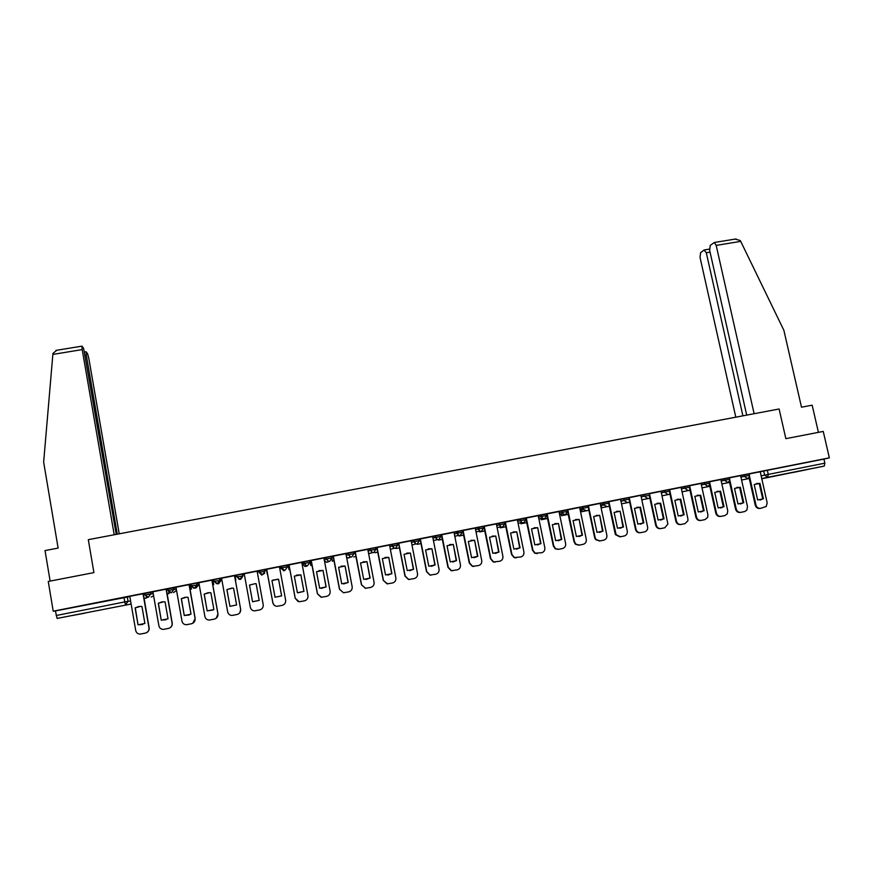 <?xml version="1.0" encoding="UTF-8"?>
<svg xmlns="http://www.w3.org/2000/svg" width="873" height="873" viewBox="0 0 873 873"><rect width="100%" height="100%" fill="white"/><g stroke="black" fill="none" stroke-linecap="round" stroke-linejoin="round"><path stroke-width="1.31" d="M153.004 592.08L144.58 593.356L144.863 594.95L153.288 593.64M176.051 587.616L167.747 588.773L168.02 590.366L176.324 589.166M196.643 583.066L190.761 584.223L191.045 585.816L198.848 584.768L198.575 583.219L196.643 583.066L196.927 584.659L194.504 588.14L191.198 585.827M219.494 578.548L213.645 579.705L213.929 581.287L220.967 580.392L220.694 578.854L219.494 578.548L219.778 580.141L217.377 583.601L214.092 581.32M242.203 574.063L236.397 575.209L236.681 576.791L242.956 576.038L242.672 574.499L242.203 574.063L242.487 575.645L240.108 579.105L236.845 576.889M265.065 571.182L264.781 569.6L258.997 570.746L259.292 572.317L265.065 571.182L262.708 574.62L259.292 572.317L261.66 575.078L264.65 573.288M287.512 566.741L287.217 565.169L281.477 566.304L281.772 567.876L287.512 566.741L285.176 570.167L284.227 570.2L281.772 567.876L280.986 568.509L284.282 570.735M309.817 562.321L309.522 560.761L303.815 561.885L304.11 563.456L309.817 562.332L307.503 565.748L306.499 565.769L304.11 563.456L302.625 564.231L304.95 566.468L307.045 565.944M331.991 557.934L331.696 556.385L326.022 557.498L326.316 559.058L331.991 557.945L329.699 561.339L328.641 561.361L326.316 559.058L324.21 559.942M354.034 553.58L353.74 552.02L348.098 553.144L348.403 554.693L354.034 553.58L351.764 556.974L350.64 556.974L348.403 554.693L346.199 555.49M375.947 549.237L375.652 547.698L370.043 548.801L370.348 550.35L375.957 549.248L373.699 552.62L372.509 552.609L370.348 550.35L368.068 551.114M397.739 544.927L397.433 543.388L391.868 544.49L392.163 546.04L397.739 544.938L395.502 548.299L394.236 548.266L392.163 546.04L389.805 546.771M419.4 540.649L419.095 539.11L413.551 540.201L413.857 541.751L419.4 540.649L417.174 544.01L415.821 543.934L413.857 541.751L411.423 542.46M440.93 536.382L440.625 534.854L435.114 535.946L435.42 537.484L440.93 536.393L438.726 539.732L437.264 539.623L435.42 537.484L432.91 538.194M462.33 532.148L462.024 530.631L456.546 531.712L456.863 533.239L462.33 532.159L460.158 535.487L458.565 535.335L456.863 533.239L454.276 533.949M483.609 527.936L483.304 526.419L477.858 527.499L478.175 529.027L483.62 527.947L481.459 531.264L479.724 531.046L478.175 529.027L475.523 529.736M504.769 523.756L504.463 522.24L499.05 523.309L499.356 524.837L504.78 523.767L502.63 527.063L500.742 526.757L499.356 524.837L496.639 525.546M525.808 519.588L525.502 518.082L520.112 519.151L520.428 520.668L525.808 519.599L523.691 522.894L521.618 522.469L520.428 520.668L517.645 521.377M546.727 515.452L546.411 513.957L541.064 515.015L541.369 516.521L546.727 515.463L544.621 518.748L542.34 518.147L541.369 516.521L538.521 517.242M567.515 511.338L567.21 509.843L561.885 510.901L562.201 512.407L567.515 511.349L565.431 514.623L562.932 513.815L562.201 512.407L559.277 513.128M587.878 505.762L582.586 506.809L582.902 508.304L588.195 507.268L587.878 505.762M608.437 501.702L603.178 502.739L603.494 504.234L608.754 503.197L608.437 501.702M628.876 497.665L623.638 498.69L623.966 500.185L629.193 499.149L628.876 497.665M649.523 495.111L649.206 493.649L644.001 494.675L644.318 496.159L649.567 495.406M669.427 489.644L664.233 490.67L664.56 492.154L669.755 491.128L669.427 489.644M689.856 487.134L689.539 485.672L684.356 486.698L684.683 488.182L689.866 487.156L689.834 488.313M709.858 483.173L709.542 481.721L704.369 482.747L704.686 484.22L709.858 483.195L709.727 484.711L707.839 486.392L704.686 484.22L701.335 484.995M729.752 479.244L729.424 477.793L724.263 478.819L724.59 480.281L729.752 479.255L729.49 481.067L727.722 482.453L724.59 480.281L721.174 481.067M749.198 473.886L744.047 474.901L744.374 476.374L749.525 475.349L749.198 473.886M792.422 472.609L806.99 469.63L792.422 472.609M85.139 613.097L72.35 615.52L85.139 613.097M212.99 580.567L213.918 580.381M220.727 579.039L221.72 578.843M235.11 576.191L236.67 575.885M242.705 574.696L244.331 574.369M257.164 571.837L258.975 571.477M264.901 570.298L266.505 569.993M279.567 567.406L280.746 567.177M287.348 565.868L288.308 565.682M301.829 563.009L302.385 562.899M456.688 532.388L458.292 532.072M478 528.176L478.993 527.979M57.105 618.433L129.804 604.291L57.105 618.433L55.37 610.936L129.837 596.597M48.255 581.451L53.22 611.187L829.35 457.856L823.25 431.415L785.853 438.661L779.109 408.99L88.304 539.667L93.924 572.612L48.255 581.451M55.37 610.936L53.22 611.187M760.187 471.835L763.722 471.016L764.65 475.13L824.865 463.17L824.254 466.073L761.747 478.764M824.865 463.17L823.926 459.089L829.35 457.856M729.795 479.986L736.255 509.079C737.03 511.469 738.591 512.549 740.948 512.32L744.614 511.578L746.797 510.203L747.517 506.809L740.62 475.643L729.435 477.847M709.902 483.456L716.438 513.084C717.202 515.485 718.774 516.565 721.142 516.336L724.841 515.594L727.274 513.87L727.755 510.803L720.902 479.539L709.553 481.787M689.943 487.134L696.501 517.122C697.276 519.522 698.847 520.603 701.237 520.373L704.947 519.621L707.643 517.416L707.894 514.819L701.063 483.456L689.55 485.737M669.613 489.677L676.466 521.17C677.23 523.582 678.812 524.673 681.202 524.444L684.934 523.68L687.88 520.821L687.913 518.857L681.115 487.407L669.438 489.709M649.49 493.649L656.3 525.251C657.074 527.663 658.657 528.754 661.068 528.525L664.822 527.761L667.91 524.062L661.047 491.368L649.217 493.714M629.247 497.654L636.111 529.671C636.974 531.897 638.545 532.879 640.815 532.628L644.59 531.864C646.806 531.188 647.831 529.638 647.646 527.227L640.869 495.351L628.887 497.73M608.885 501.669L616.087 534.658L620.441 536.764L624.239 535.989C626.563 535.258 627.578 533.643 627.283 531.111L620.583 499.367L608.448 501.779M588.413 505.718L595.135 537.615L596.041 539.492L599.958 540.922L603.778 540.147C606.113 539.405 607.139 537.779 606.855 535.247L600.177 503.394L587.944 505.838M567.832 509.788L574.51 541.784L575.896 544.163L579.356 545.101L583.186 544.316C585.543 543.584 586.58 541.947 586.296 539.405L579.65 507.453L567.243 509.93L574.063 541.849L575.438 544.228L578.854 545.167M547.12 513.881L553.777 545.985L555.599 548.691L558.633 549.303L562.485 548.517C564.853 547.775 565.9 546.138 565.617 543.584L559.015 511.523L546.574 514.011L553.351 546.04L555.163 548.757L558.131 549.368M538.194 515.648L525.775 518.125L532.519 550.252L534.712 553.187L537.277 553.591M505.347 522.13L511.927 554.442L514.448 557.541L520.734 556.985C523.123 556.243 524.193 554.584 523.92 552.02L517.383 519.751L504.867 522.25L511.567 554.497L514.077 557.585L516.303 557.847M484.275 526.299L490.833 558.709L493.616 561.917L499.672 561.252C502.084 560.51 503.154 558.84 502.881 556.276L496.377 523.909L483.828 526.408L490.484 558.753L493.267 561.95L495.198 562.125M463.083 530.478L469.609 563.009L472.609 566.282L478.48 565.551C480.914 564.798 481.994 563.129 481.732 560.553L475.261 528.078L462.668 530.588L469.292 563.041L472.293 566.315L473.963 566.424M441.771 534.691L448.253 567.319L451.45 570.658L457.179 569.873C459.613 569.12 460.704 567.439 460.453 564.853L454.015 532.279L441.389 534.8L447.969 567.352L451.166 570.68L452.596 570.756M420.339 538.936L426.777 571.662L430.138 575.045L435.747 574.227C438.202 573.463 439.305 571.782 439.043 569.185L432.648 536.502L420.099 539.001M398.765 543.192L405.181 576.027L408.673 579.443L414.184 578.592C416.661 577.828 417.763 576.136 417.512 573.539L411.161 540.747L398.568 543.257M377.081 547.48L383.454 580.425L387.077 583.862L392.501 582.989C394.989 582.226 396.113 580.534 395.862 577.915L389.544 545.014L376.809 547.557L383.269 580.436L387.656 583.895M355.256 551.791L361.597 584.845L365.329 588.304L370.687 587.42C373.197 586.645 374.321 584.943 374.081 582.324L367.795 549.313L355.027 551.867L361.444 584.845L365.678 588.326M333.311 556.123L339.608 589.286L343.438 592.767L348.753 591.861C351.262 591.086 352.408 589.384 352.168 586.754L345.915 553.635L333.115 556.188L339.488 589.286L343.504 592.767M311.235 560.488L317.488 593.76L321.417 597.252L326.677 596.346C329.208 595.561 330.354 593.847 330.125 591.207L323.916 557.978L311.072 560.553L317.401 593.749L321.035 597.208M311.214 560.87L309.871 561.164L310.744 565.442L312.032 565.18L310.744 565.442M289.028 564.875L295.249 598.267L299.253 601.77L304.47 600.842C307.023 600.057 308.18 598.343 307.951 595.692L301.785 562.354L288.985 564.918M288.308 565.398L289.061 569.742L288.188 565.442L289.039 565.246M274.024 605.022L272.834 602.763L266.603 569.338L279.48 566.763M244.211 573.736L250.344 607.346C250.889 609.496 252.275 610.674 254.501 610.871L259.674 609.932C262.249 609.136 263.428 607.412 263.209 604.738L257.12 571.182L244.156 573.747M234.553 575.667L221.535 578.21L227.7 611.918C228.246 614.101 229.654 615.279 231.912 615.465L237.063 614.516C239.66 613.719 240.85 611.984 240.632 609.299L234.521 575.645M212.947 580.316L211.975 580.48M211.921 580.141L198.858 582.717M190.609 584.703L191.383 589.079L189.987 589.362L191.482 589.079L190.772 584.703L189.212 584.975M192.802 623.257L195.17 618.466L189.234 584.626L175.975 587.234M169.515 628.08C171.555 627.01 172.461 625.352 172.221 623.115L166.339 589.144L152.884 591.774L158.919 625.832C159.486 628.08 160.948 629.269 163.306 629.4L168.424 628.44C171.075 627.622 172.297 625.865 172.101 623.169L166.11 589.166M146.184 632.849C148.377 631.823 149.359 630.131 149.141 627.785L143.303 593.705L129.793 596.346M259.226 572.819L258.997 570.746M280.702 566.992L281.477 566.304M302.625 564.231L302.342 562.703L303.815 561.885M323.927 558.425L326.022 557.498M345.915 553.973L348.098 553.144M367.773 549.586L370.043 548.801M389.511 545.254L391.868 544.49M411.128 540.944L413.551 540.201M432.615 536.677L435.114 535.946M453.982 532.432L456.546 531.712M475.218 528.22L477.858 527.499M496.333 524.04L499.05 523.309M517.329 519.882L520.112 519.151M538.215 515.747L541.064 515.015M558.971 511.633L561.885 510.901M579.607 507.551L582.586 506.809M600.133 503.492L603.178 502.739L603.767 504.987L606.702 506.438M620.539 499.454L623.638 498.69L624.053 500.513L627.163 502.39M640.826 495.438L644.001 494.675M661.003 491.444L664.233 490.67M681.06 487.483L684.356 486.698M701.008 483.533L704.369 482.747M720.847 479.615L724.263 478.819M740.577 475.709L744.047 474.901M749.536 476.363L755.963 505.096C756.738 507.475 758.299 508.555 760.645 508.326L766.243 506.471L767.16 502.837L760.241 471.769L749.209 473.941M823.926 459.089L763.722 471.016M484.013 526.714L483.391 526.834M462.854 530.893L462.112 531.046M441.563 535.105L440.701 535.269M420.164 539.328L419.171 539.525M398.623 543.584L397.521 543.814M376.972 547.873L375.739 548.113M355.18 552.173L353.816 552.445M333.268 556.505L331.773 556.799M167.954 589.177L166.307 589.504M144.787 593.76L143.259 594.066M757.644 499.967L763.428 498.799L759.968 483.369L754.185 484.526L757.644 499.967M749.285 478.48L741.537 480.019L749.285 478.502M749.045 477.4L755.265 505.216C756.04 507.584 757.589 508.664 759.936 508.435L760.328 508.381M760.121 500.054L762.718 498.92L759.259 483.511L759.968 483.369M756.531 483.456L759.259 483.511M762.718 498.92L763.428 498.799M754.119 413.715L716.187 245.4L714.343 242.498L710.218 245.4L709.64 250.278L746.699 415.122M735.121 239.093L740.249 240.512L740.719 241.374L783.878 330.321L801.501 407.2L812.163 405.181L818.416 432.353M710.065 252.155L706.301 252.766L704.064 250.049L700.572 252.69L700.048 257.448L735.808 417.185M706.301 252.766L742.901 415.843M116.251 534.385L83.601 348.294L81.931 346.144L82.204 349.593L52.86 354.416L52.969 353.379L56.832 350.259M52.86 354.416L43.65 462.133L58.12 548.091L45.025 550.568L50.132 581.091M119.23 533.818L88.882 358.694L87.616 353.838L86.165 351.83L86.296 355.169L85.27 355.344M117.288 534.189L86.296 355.169M114.221 534.767L82.204 349.593M737.958 503.928L743.774 502.761L740.326 487.287L734.509 488.444L737.958 503.928M721.807 483.948L729.632 482.398L721.807 483.937M729.337 481.099L735.579 509.188C736.354 511.578 737.914 512.647 740.271 512.429L740.62 512.375M740.457 504.027L743.087 502.881L739.649 487.429L740.326 487.287M736.877 487.363L739.649 487.429M743.087 502.881L743.774 502.761M718.152 507.922L724.012 506.744L720.574 491.215L714.725 492.383L718.152 507.922M701.968 487.876L709.858 486.316L701.957 487.865M709.52 484.755L715.795 513.193C716.558 515.583 718.13 516.663 720.498 516.434L720.803 516.39M720.672 508.01L723.346 506.853L719.919 491.357L720.574 491.215M717.115 491.303L719.919 491.357M723.346 506.853L724.012 506.744M698.247 511.938L704.129 510.749L700.703 495.177L694.832 496.344L698.247 511.938M682.009 491.837L689.986 490.255L682.009 491.815M689.572 488.367L695.89 517.22C696.654 519.621 698.225 520.701 700.604 520.472L700.866 520.428M700.779 512.025L703.496 510.858L700.081 495.307L700.703 495.177M697.243 495.253L700.081 495.307M703.496 510.858L704.129 510.749M678.223 515.976L684.137 514.775L680.733 499.16L674.818 500.338L678.223 515.976M661.941 495.809L669.995 494.216L661.941 495.799M669.493 491.936L675.866 521.268C676.63 523.669 678.212 524.76 680.602 524.531L680.82 524.498M680.776 516.063L683.537 514.884L680.132 499.28L680.733 499.16M677.262 499.236L680.132 499.28M683.537 514.884L684.137 514.775M658.078 520.024L664.037 518.835L660.643 503.154L654.695 504.343L658.078 520.024M641.764 499.814L649.883 498.21L641.764 499.803M649.294 495.471L655.732 525.339C656.507 527.75 658.089 528.842 660.49 528.612L660.665 528.58M660.654 520.112L663.458 518.933L660.064 503.274L660.643 503.154M657.162 503.241L660.064 503.274M663.458 518.933L664.037 518.835M637.836 524.116L643.816 522.905L640.444 507.18L634.464 508.381L637.836 524.116M621.565 503.819L629.662 502.215L621.565 503.819L621.009 501.233M629.018 499.17L635.577 529.758C636.439 531.973 637.999 532.956 640.269 532.716M640.411 524.193L643.259 522.992L639.898 507.3L640.444 507.18M636.952 507.268L639.898 507.3M643.259 522.992L643.816 522.905M617.462 528.22L623.486 527.008L620.125 511.229L614.112 512.429L617.462 528.22M601.65 507.77L609.332 506.242L601.65 507.77L601.191 505.598M608.688 503.186L615.127 533.545L615.574 534.734L619.917 536.84M620.059 528.296L622.962 527.085L620.125 511.229M616.633 511.316L619.601 511.338M596.979 532.344L603.036 531.122L599.686 515.299L593.64 516.51L596.979 532.344M582.04 511.48L588.882 510.301M581.625 511.742L581.243 509.941M582.073 511.633L588.882 510.279M588.238 507.257L594.655 537.692L595.561 539.569L599.467 540.987M599.587 532.432L602.534 531.21L599.686 515.299M596.183 515.386L599.194 515.408M576.376 536.491L582.466 535.269L579.137 519.402L573.059 520.614L576.376 536.491M561.481 515.736L568.323 514.372L561.481 515.736L561.175 514.241M578.995 536.579L581.996 535.345L579.137 519.402M575.623 519.479L578.679 519.5M555.654 540.671L561.775 539.438L558.469 523.516L552.347 524.738L555.654 540.671M541.238 519.741L547.633 518.475L541.238 519.741L540.976 518.486M558.284 540.758L561.339 539.503L558.469 523.516M554.944 523.593L558.033 523.604M526.288 517.995L532.912 550.197L535.116 553.144L541.675 552.74C544.054 551.998 545.101 550.35 544.828 547.797L538.194 515.637M534.822 544.872L540.976 543.628L537.681 527.652L531.526 528.885L534.822 544.872M521.203 523.505L526.834 522.6M520.865 523.778L520.646 522.709M521.246 523.691L526.823 522.589M537.441 544.959L540.562 543.693L537.681 527.652M534.145 527.739L537.277 527.739M513.859 549.095L520.057 547.851L516.772 531.821L510.585 533.054L513.859 549.095M500.393 527.838L505.904 526.746L500.393 527.838L500.196 526.899M516.478 549.182L519.675 547.906L516.772 531.821M513.215 531.908L516.401 531.908M492.776 553.34L499.007 552.085L495.744 536.011L489.524 537.255L492.776 553.34M479.79 531.93L484.864 530.915L479.79 531.93L479.626 531.068M495.395 553.427L498.658 552.14L495.744 536.011M492.176 536.098L495.395 536.087M471.573 557.618L477.837 556.352L474.596 540.223L468.332 541.478L471.573 557.618M459.078 536.033L463.694 535.116L459.034 535.782M474.17 557.705L477.52 556.407L474.596 540.223M471.005 540.311L474.279 540.3M450.25 561.917L456.546 560.641L453.327 544.468L447.031 545.723L450.25 561.917M438.453 539.809L442.415 539.339M438.508 540.092L442.404 539.318M452.814 562.016L456.263 560.684L453.327 544.468M449.704 544.556L453.032 544.534M428.796 566.239L435.136 564.962L431.928 548.724L425.588 549.99L428.796 566.239M420.993 543.563L417.305 544.316L420.993 543.584M420.099 538.99L426.526 571.684L429.887 575.056L431.098 575.111M431.317 566.337L434.874 564.995L431.928 548.724M428.283 548.822L431.666 548.79M407.222 570.593L413.595 569.305L410.397 553.013L404.035 554.29L407.222 570.593M396.233 548.495L399.463 547.851L396.233 548.495M398.557 543.246L404.963 576.049L408.455 579.454L409.448 579.486M409.677 570.691L413.366 569.327L410.397 553.013M406.72 553.111L410.179 553.067M385.517 574.958L391.922 573.67L388.758 557.334L382.341 558.611L385.517 574.958M377.791 552.129L375.052 552.696L377.791 552.151M387.874 575.078L391.726 573.692L388.758 557.334M385.015 557.443L388.561 557.378M363.681 579.366L370.13 578.068L366.976 561.666L360.527 562.954L363.681 579.366M355.998 556.45L353.74 556.919L355.998 556.472M365.885 579.486L369.966 578.079L366.976 561.666M363.168 561.797L366.813 561.71M341.714 583.786L348.207 582.477L345.075 566.031L338.593 567.33L341.714 583.786M332.297 561.164L334.086 560.815L332.297 561.164L331.696 557.978M331.805 557.967L332.406 561.132M343.678 583.928L348.076 582.487L345.075 566.031M341.157 566.184L344.944 566.064M319.627 588.238L326.153 586.929L323.032 570.418L316.517 571.728L319.627 588.238M310.013 561.099L310.821 565.409M321.133 588.391L326.055 586.929L323.032 570.418M318.951 570.615L322.945 570.451M297.398 592.723L303.968 591.392L300.869 574.838L294.31 576.147L297.398 592.723M288.974 564.886L295.183 598.245L298.075 601.541M297.933 592.8L303.902 591.392L300.869 574.838M296.416 575.143L300.803 574.86M266.691 569.294L272.867 602.785C273.402 604.913 274.766 606.08 276.948 606.309L282.143 605.371C284.696 604.585 285.875 602.861 285.646 600.198L279.447 566.773M275.039 597.23L281.652 595.899L278.574 579.279L277.876 579.181L271.972 580.6L275.039 597.23L281.608 595.888L278.574 579.279M266.472 569.709L267.247 574.063L266.451 569.709M272.856 580.098L278.542 579.29M252.548 601.759L249.503 585.074L252.548 601.759L259.194 600.417L256.138 583.753L255.298 583.633L256.138 583.753M249.503 585.074L255.298 583.633L249.503 585.074M252.559 601.737L259.194 600.406M229.926 606.32L236.616 604.967L233.582 588.249L232.6 588.118L226.893 589.581L229.926 606.32L226.947 589.581L231.88 588.096M235.852 580.283L235.055 575.918L235.819 580.272M239.911 612.628L240.664 609.278L234.542 575.645M229.97 606.288L236.616 604.967M198.858 582.695L204.904 616.534C205.471 618.739 206.89 619.917 209.193 620.081L214.322 619.132C216.93 618.324 218.141 616.578 217.923 613.894L211.855 580.13M207.163 610.904L213.896 609.55L210.873 592.767L209.782 592.636L204.151 594.109L207.163 610.904L204.238 594.098L208.363 592.658M212.772 584.866L213.732 584.67L212.947 580.294M212.761 584.845L213.732 584.67M212.881 580.305L213.667 584.67M216.177 618.291L217.988 613.861L211.91 580.109M207.239 610.871L213.045 610.031M175.975 587.213L181.988 621.161C182.555 623.398 183.996 624.588 186.32 624.73L191.449 623.769C194.068 622.962 195.29 621.216 195.083 618.52L189.048 584.637M184.268 615.52L191.034 614.155L188.033 597.318L186.822 597.187L181.278 598.671L184.268 615.52L181.388 598.649L185.229 597.241M184.378 615.476L189.474 614.963M161.232 620.168L168.031 618.793L165.062 601.901L163.742 601.759L158.264 603.254L161.232 620.168L158.406 603.232L162.105 601.835M168.653 591.73L168.969 593.531L167.081 593.902L169.1 593.52L168.816 591.905M161.374 620.114L166.088 619.754M129.793 596.335L135.719 630.524C136.286 632.794 137.77 633.994 140.16 634.104L145.267 633.132C147.93 632.314 149.163 630.557 148.967 627.84L143.019 593.727M138.043 624.839L144.896 623.453L141.95 606.506L140.52 606.364L135.108 607.87L138.043 624.839L135.293 607.837L138.894 606.462M146.238 596.946L146.424 597.994L144.023 598.474L146.588 597.983L146.424 597.045M138.229 624.784L142.714 624.49M150.538 592.178L150.811 593.782L148.345 597.285L144.994 594.95M173.662 587.605L173.945 589.21L171.501 592.702L168.162 590.366M127.262 596.772L128.047 601.311L130.612 601.05M761.114 475.927L764.65 475.13L767.76 477.291L761.714 478.6M824.254 466.073L767.76 477.291L768.262 474.388L767.334 470.263M280.702 566.981L280.986 568.509M579.923 509.035L582.902 508.304L583.404 509.428L586.121 510.519M600.438 504.976L603.494 504.234L603.767 504.987L600.602 505.74M620.845 500.927L624.053 500.513L620.921 501.255M641.142 496.912L644.318 496.159L647.504 498.352M661.319 492.918L664.56 492.154L667.725 494.347M681.376 488.945L684.683 488.182L687.837 490.364M740.904 477.171L744.374 476.374L747.495 478.535L749.121 477.378L749.525 475.349M454.833 536.72L455.466 536.142M368.548 553.602L371.538 552.904M346.57 557.421L348.796 557.934L350.324 557.072M324.341 560.586L326.393 562.19L328.237 561.885M238.525 578.963L240.653 579.377L242.956 576.038M217.704 583.775L218.643 583.742L220.967 580.381M195.738 588.184L198.848 584.757M173.509 592.603L176.542 590.421M151.193 597.045L153.67 595.844M123.955 597.383L124.741 601.934L128.047 601.311L125.559 604.836L124.741 601.934L56.134 615.53M129.804 604.291L131.07 603.712M755.265 505.216L755.963 505.096M740.719 241.374L716.187 245.4M735.579 509.188L736.255 509.079M715.795 513.193L716.438 513.084M695.89 517.22L696.501 517.122M675.866 521.268L676.466 521.17M655.732 525.339L656.3 525.251M635.489 529.431L636.035 529.344M582.629 506.798L583.404 509.428L580.163 510.203M561.939 510.88L562.932 513.815L559.593 514.623M541.129 514.994L542.34 518.147L538.881 518.999M520.188 519.129L521.618 522.469L518.049 523.353M499.138 523.287L500.742 526.757L497.075 527.674M477.957 527.478L479.724 531.046L475.981 531.995M456.655 531.679L458.565 535.335L454.757 536.328M435.234 535.913L437.264 539.623L433.401 540.66M413.671 540.18L415.821 543.934L411.925 545.014M391.988 544.457L394.236 548.266L390.318 549.39M370.185 548.768L370.479 550.317L372.509 552.609L368.908 553.711L371.374 552.947M348.24 553.1L348.534 554.661L350.64 556.974L347.716 557.934L350.149 557.138M326.164 557.465L326.458 559.026L328.641 561.361L326.808 562.234M303.957 561.852L304.251 563.423L306.499 565.769L304.95 566.468M281.619 566.261L281.914 567.832L284.227 570.2L283.365 570.756M259.15 570.702L261.66 575.078M236.539 575.165L236.823 576.758L239.813 579.421M213.787 579.661L214.081 581.254L216.548 583.655L217.846 583.786M190.903 584.19L191.187 585.783L193.719 588.195M167.878 588.729L168.162 590.334L170.737 592.756M144.711 593.313L144.994 594.917L147.613 597.339M669.787 491.87L669.755 491.128M305.976 566.413L306.761 566.075M704.511 249.907L709.454 249.1M736.125 238.929L714.343 242.498M86.023 351.775L84.681 352.005M81.931 346.144L55.916 350.4"/></g></svg>
